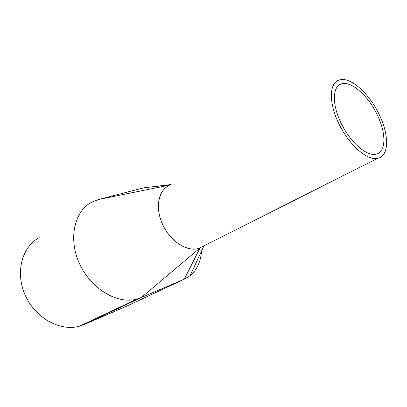 <?xml version="1.0" encoding="UTF-8"?>
<svg xmlns="http://www.w3.org/2000/svg" width="407" height="407" viewBox="0 0 407 407"><rect width="100%" height="100%" fill="white"/><g stroke="black" fill="none" stroke-linecap="round" stroke-linejoin="round"><path stroke-width="0.61" d="M169.164 185.582C158.445 190.003 154.909 207.484 162.347 223.764C169.658 240.939 187.195 252.386 198.835 248.407L203.846 245.884M338.68 123.346C348.697 144.811 367.557 161.147 377.808 158.303C389.29 156.151 389.25 134.656 379.039 114.209C368.91 92.806 349.43 75.727 338.736 80.179C329.227 83.226 328.698 102.915 338.68 123.346M377.147 114.637C368.06 95.421 350.61 80.138 341.041 84.056C332.427 86.752 331.975 104.497 340.944 122.838C349.944 142.099 366.89 156.781 376.104 154.161C386.309 152.187 386.304 132.992 377.147 114.637M39.24 237.678C21.993 246.667 14.922 272.609 25.29 295.406C35.47 318.274 60.511 331.766 79.558 326.149L83.867 324.628L126.781 306.115L184.32 279.151L190.094 275.692C196.937 269.943 200.748 261.747 201.521 251.104M170.782 184.575L143.915 187.8L98.652 199.486L91.87 202.106C74.389 210.968 67.928 238.695 79.558 263.822C91 289.026 117.516 304.522 136.879 299.079L141.244 297.578L184.32 279.151L199.969 248.021L141.244 297.578L83.867 324.628M170.401 184.814L143.915 187.8M169.231 185.541C158.058 190.247 154.802 208.745 163.115 225.57C171.286 242.45 188.66 252.635 199.969 248.021M170.09 185.007L98.652 199.486M198.835 248.407L377.808 158.303M338.303 85.74L341.041 84.056M79.558 326.149L136.879 299.079M190.094 275.692L203.978 245.813"/></g></svg>
